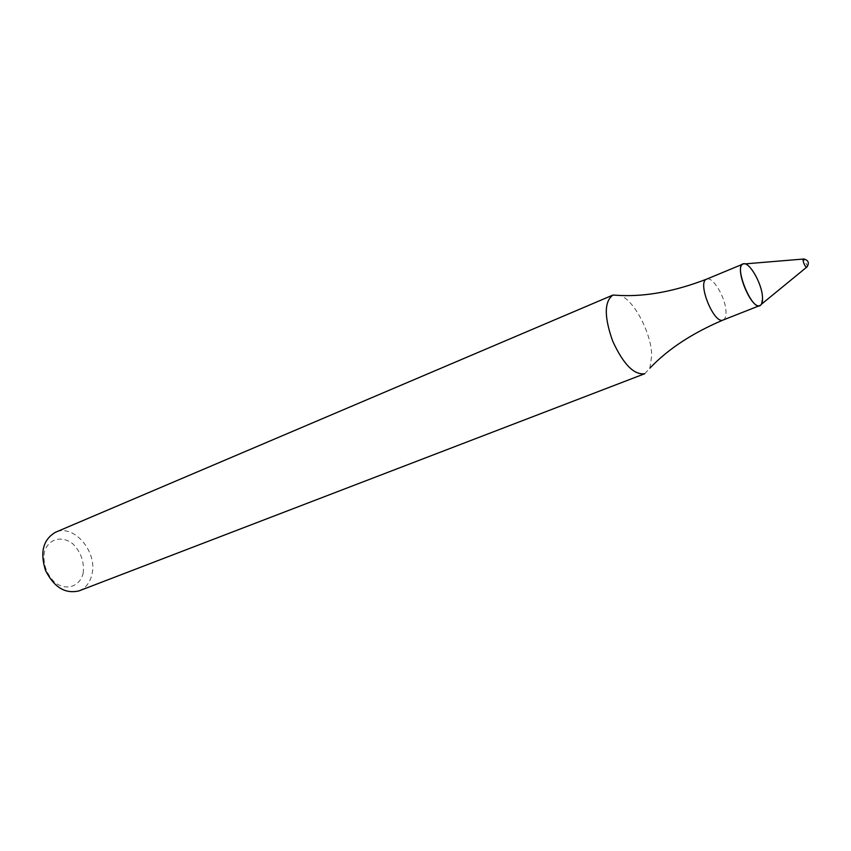 <?xml version="1.0" encoding="UTF-8"?>
<svg xmlns="http://www.w3.org/2000/svg" width="851" height="851" viewBox="0 0 851 851"><rect width="100%" height="100%" fill="white"/><g stroke="black" fill="none" stroke-linecap="round" stroke-linejoin="round"><path stroke-width="0.64" stroke-dasharray="4.25 3.19" d="M644.728 373.727L649.877 368.175L651.717 355.516C651.462 333.603 634.452 300.711 620.464 295.478M79.143 590.839C85.791 588.062 90.057 582.541 91.951 574.308C97.748 551.703 73.612 523.461 55.453 532.279M83.153 573.329C84.451 562.117 81.068 552.331 73.005 543.97C61.953 534.992 48.028 538.789 44.316 552.299C42.837 563.777 46.284 573.787 54.655 582.318C66.123 591.264 79.824 586.701 83.153 573.329M806.748 267.129L807.184 265.416L803.482 259.034M761.358 304.286L762.443 296.51C761.634 284.202 751.337 264.821 745.019 263.884M723.159 320.008C725.307 319.008 726.243 316.008 725.956 311.009C725.392 297.18 712.564 275.894 706.628 279.149"/><path stroke-width="1.28" d="M762.443 296.51C761.592 282.564 748.784 260.853 743.136 264.001C733.658 266.618 751.295 310.211 759.932 305.509C761.985 304.552 762.826 301.552 762.443 296.51M649.877 368.175C667.907 349.133 692.331 333.081 723.159 320.008C714.074 324.869 696.724 281.968 706.628 279.149C675.386 291.191 646.664 296.627 620.464 295.478L612.911 295.063C604.21 301.477 604.104 316.774 612.614 340.953C623.315 364.249 634.016 375.174 644.728 373.727L79.143 590.839C65.261 594.179 54.038 587.36 45.497 570.383C39.837 552.235 43.146 539.534 55.453 532.279L612.911 295.063M803.833 259.002L803.833 259.002C801.302 258.321 805.684 269.15 807.025 266.895L807.025 266.895C809.471 262.842 808.407 260.215 803.833 259.002M803.482 259.034L745.019 263.884C730.775 260.406 753.539 316.689 761.358 304.286L806.748 267.129M723.159 320.008L759.932 305.509M706.628 279.149L743.136 264.001"/></g></svg>
